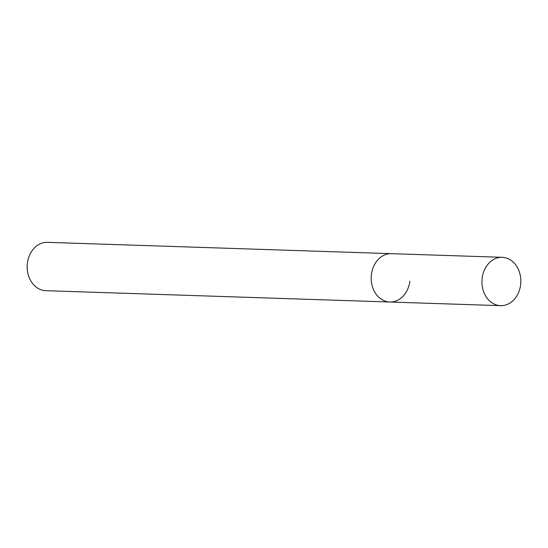 <?xml version="1.0" encoding="UTF-8"?>
<svg xmlns="http://www.w3.org/2000/svg" width="548" height="548" viewBox="0 0 548 548"><rect width="100%" height="100%" fill="white"/><g stroke="black" fill="none" stroke-linecap="round" stroke-linejoin="round"><path stroke-width="0.82" d="M502.18 257.313A24.187 19.447 91.9 0 0 482.172 278.076A24.187 19.447 91.9 0 0 500.591 305.661A24.187 19.447 91.9 0 0 520.6 284.905A24.187 19.447 91.9 0 0 502.18 257.313L391.443 253.669A24.187 19.447 91.9 0 0 371.434 274.425A24.187 19.447 91.9 0 1 391.443 253.669L47.409 242.339A24.187 19.447 91.9 0 0 27.4 263.095A24.187 19.447 91.9 0 0 45.82 290.687L389.847 302.017A24.187 19.447 91.9 0 0 409.863 281.254M389.847 302.017A24.187 19.447 91.9 0 1 371.434 274.425A24.187 19.447 91.9 0 0 389.847 302.017L500.591 305.661"/></g></svg>
